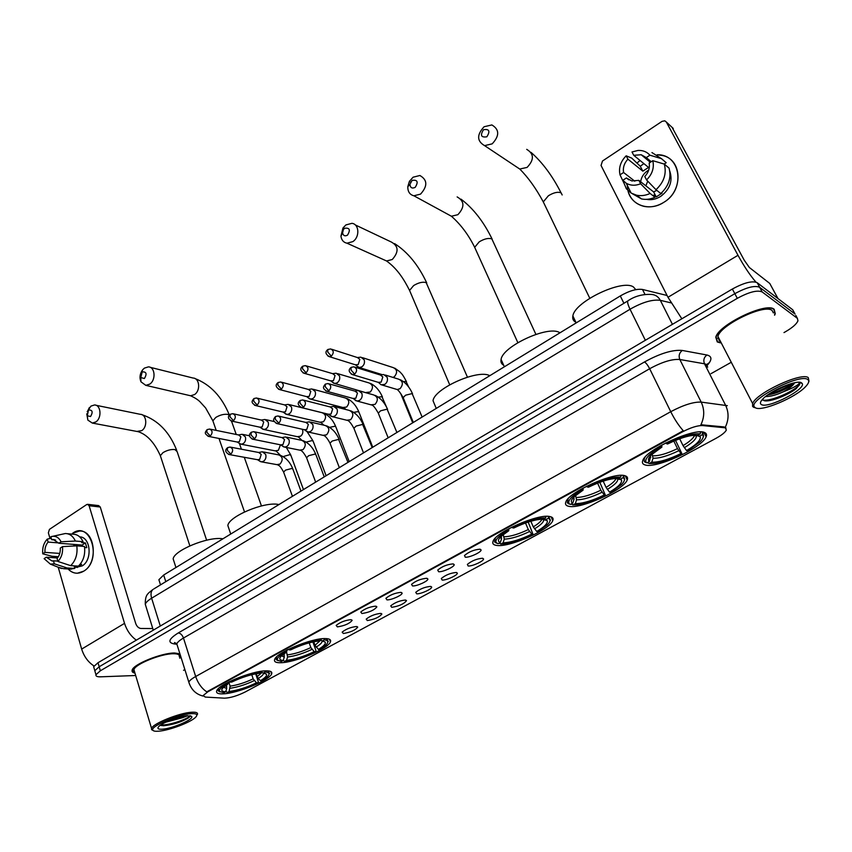 <?xml version="1.0" encoding="UTF-8"?>
<svg xmlns="http://www.w3.org/2000/svg" width="852" height="852" viewBox="0 0 852 852"><rect width="100%" height="100%" fill="white"/><g stroke="black" fill="none" stroke-linecap="round" stroke-linejoin="round"><path stroke-width="1.28" d="M265.654 670.854C251.809 670.929 218.282 684.625 216.706 690.844C215.918 693.091 218.133 694.092 223.352 693.837C237.825 693.315 269.786 680.13 271.65 673.879C272.448 671.749 270.457 670.737 265.654 670.854M624.942 475.735C614.345 471.731 568.71 492.051 565.856 501.945C564.919 504.256 565.866 505.705 568.689 506.29C580.404 509.453 623.802 490.007 627.21 479.964C628.105 477.834 627.349 476.417 624.942 475.735M549.806 516.536C538.304 513.554 495.63 532.191 493.074 541.244C492.147 543.587 493.329 544.971 496.631 545.418C509.134 547.666 549.753 529.795 552.778 520.636C553.683 518.453 552.692 517.089 549.806 516.536M325.102 638.574C311.619 638.095 276.41 652.664 274.653 659.427C273.822 661.727 275.814 662.824 280.627 662.728C294.813 662.696 328.361 648.681 330.438 641.886C331.268 639.714 329.5 638.606 325.102 638.574M704.529 432.518C695.051 427.321 645.986 449.622 642.813 460.442C641.875 462.689 642.589 464.17 644.921 464.883C655.667 469.132 702.304 447.822 706.127 436.788C707 434.733 706.468 433.306 704.529 432.518M465.256 557.187L464.489 555.483C468.951 551.776 474.095 549.678 479.932 549.189L481.071 549.913C481.689 552.096 469.218 557.826 465.256 557.187M438.61 571.724L437.736 570.052C442.071 566.484 447.14 564.429 452.966 563.896L454.191 564.61C454.798 566.708 442.635 572.256 438.61 571.724M412.506 585.942L411.548 584.334C415.744 580.872 420.75 578.859 426.575 578.284L427.874 578.987C428.471 581.021 416.607 586.389 412.506 585.942M386.957 599.872L385.903 598.306C389.971 594.973 394.913 592.992 400.728 592.364L402.101 593.067C402.687 595.026 391.111 600.234 386.957 599.872M361.93 613.525L360.779 612.002C364.731 608.775 369.608 606.826 375.423 606.166L376.872 606.848C374.284 610.16 369.299 612.386 361.93 613.525M337.403 626.891L336.167 625.421C340.012 622.29 344.826 620.384 350.619 619.681L352.153 620.352C349.65 623.547 344.73 625.73 337.403 626.891M468.131 565.984L467.375 564.397C471.71 560.829 476.726 558.784 482.434 558.252L483.542 558.923C484.138 560.989 471.976 566.548 468.131 565.984M442.145 580.042L441.304 578.497C445.5 575.047 450.452 573.045 456.15 572.469L457.332 573.13C457.918 575.132 446.065 580.521 442.145 580.042M416.692 593.823L415.755 592.321C419.834 588.977 424.722 587.007 430.42 586.4L431.666 587.049C432.241 588.988 420.664 594.206 416.692 593.823M391.75 607.316L390.727 605.857C394.689 602.63 399.503 600.692 405.201 600.042L406.521 600.681C403.901 603.983 398.97 606.198 391.75 607.316M367.308 620.544L366.2 619.127C370.045 616.007 374.805 614.1 380.482 613.408L381.877 614.036C379.342 617.231 374.486 619.393 367.308 620.544M343.356 633.505L342.153 632.131C345.891 629.106 350.598 627.232 356.264 626.518L357.733 627.125C355.284 630.214 350.481 632.333 343.356 633.505M724.392 427.725L725.584 428.002L726.309 430.1C725.063 432.497 721.527 435.287 715.723 438.482L245.184 691.984C237.239 695.892 230.317 697.958 224.406 698.182L205.225 697.064L203.181 695.52L207.888 691.771L681.994 432.102C690.567 427.629 697.394 425.446 702.495 425.553L724.392 427.725L723.987 426.905L725.989 427.97M706.468 364.72L709.46 362.569M159.43 581.426L158.887 579.711L163.68 575.015L620.288 295.942C629.298 290.777 636.71 288.626 642.493 289.467L667.073 295.484M774.628 315.197L775.267 313.717L774.18 309.297C766.481 301.672 718.311 324.868 715.786 337.264L717.256 341.94L720.345 342.855M179.921 653.803L174.617 652.994C161.571 652.824 133.157 664.315 132.145 670.162C131.698 671.664 132.646 672.654 134.967 673.123M793.457 311.14L792.711 309.766L757.194 282.715C752.337 280.553 744.062 282.662 732.358 289.03L98.012 662.728L99.183 666.754L94.796 670.694L95.19 672.068L94.796 670.694L99.183 666.754L734.829 293.674L99.183 666.754L100.344 670.79L95.956 674.709C95.584 676.211 97.16 676.914 100.696 676.818L135.681 675.508M757.194 282.715L759.675 287.326C754.84 285.196 746.554 287.316 734.829 293.674C746.554 287.316 754.84 285.196 759.675 287.326L795.054 314.058L759.675 287.326L762.167 291.948C757.343 289.85 749.046 291.98 737.299 298.338L100.344 670.79M795.789 315.41L797.397 318.36L762.167 291.948M189.378 683.932L188.825 682.143C189.485 680.599 191.775 678.714 195.672 676.52C197.983 683.293 201.679 688.405 206.748 691.856L683.272 430.75C678.746 425.68 674.56 419.333 670.737 411.697C683.442 404.977 693.592 401.782 701.185 402.101C704.647 409.578 704.551 417.129 700.887 424.754L723.987 426.905M706.446 435.83L705.818 436.171M627.583 478.536L626.752 478.984M553.086 518.879L552.213 519.347M179.74 658.181L180.826 656.69M183.542 670.279L184.916 669.683M711.015 373.666L730.579 362.654M783.989 332.578L785.299 331.843C792.371 327.743 796.588 324.058 797.962 320.789L797.397 318.36M98.012 662.728L93.645 666.69L94.039 668.074M657.158 154.776C680.78 153.935 685.956 189.559 663.783 202.35C649.629 211.818 631.012 205.449 627.924 190.571C630.235 198.995 635.592 204.256 644.016 206.365C650.704 207.675 657.286 206.333 663.783 202.35C683.485 190.923 682.431 159.43 662.398 155.479L657.158 154.776M755.958 282.108C750.229 275.579 744.243 266.633 737.992 255.291L666.349 122.049L664.805 120.814L662.068 121.346L602.481 161.028L601.043 165.458L667.989 297.284L737.992 255.291M681.845 318.786L667.989 297.284M627.764 189.815L627.296 186.162L627.764 189.815M637.126 162.934L640.065 160.485L637.126 162.934M672.079 127.353L744.265 260.243L749.377 267.517L769.761 283.45L778.004 298.573M634.793 181.199L623.579 172.487C622.78 167.631 624.218 163.19 627.903 159.164L642.823 171.156L648.542 167.429L633.739 155.309L641.194 154.745L646.274 157.588L651.237 161.72M664.315 164.095L652.802 160.687L649.16 163.083C649.98 167.993 648.521 172.487 644.783 176.534L646.562 179.942L655.987 189.708L660.801 193.51C668.767 186.045 671.514 177.589 669.054 168.121L664.315 164.095C666.775 173.638 664.006 182.168 655.987 189.708M661.567 192.829L662.025 193.191L656.221 196.897L653.825 195.033L654.975 197.238L650.119 193.468L640.64 183.766L638.883 180.379L653.633 191.924L656.796 190.347M640.64 181.753C641.332 177.152 643.675 173.467 647.669 170.72L648.713 170.102M623.579 172.487L620.011 174.83C618.509 167.833 620.565 161.497 626.167 155.82L631.758 158.121L640.278 166.268L643.888 163.627M669.757 170.986C672.984 180.901 669.949 189.368 660.673 196.397C655.997 199.283 651.247 200.263 646.412 199.347M654.975 197.238C650.427 199.283 645.944 199.847 641.513 198.931L632.386 193.755M650.119 193.468C645.55 195.545 641.023 196.12 636.572 195.204L631.13 193.063L626.358 188.761L622.812 180.304L626.39 177.961L628.808 179.825M620.011 174.83L624.324 183.915M652.802 160.687C654.368 167.801 652.291 174.213 646.562 179.942M640.64 183.766C635.379 185.864 630.576 185.683 626.209 183.212L622.812 180.304M638.883 180.379L631.758 180.933L626.39 177.961M626.167 155.82L627.903 159.164M646.774 159.377L648.074 159.079M661.28 158.461L666.2 162.721L661.44 158.664L649.916 155.202L646.274 157.588M664.155 164.053L666.2 162.721M651.95 152.561L661.44 158.664M633.739 155.309L631.992 151.965L637.999 150.453C642.877 150.208 646.849 151.784 649.916 155.202M645.848 185.821L647.744 181.167M640.278 166.268L642.823 171.156M653.633 191.924L656.221 196.897M755.447 407.81C761.741 411.814 795.321 397.703 805.491 386.755C808.867 383.251 809.602 380.833 807.685 379.502C799.879 373.08 747.566 400.259 754.435 406.968L755.447 407.81L753.669 407.299L752.593 406.425L752.635 403.56C755.799 393.262 801.679 371.813 808.292 377.66L808.995 381.238M773.382 312.886L772.093 310.501C764.894 303.45 720.281 324.942 717.917 336.455L719.269 340.779L720.419 341.279M717.64 338.18L718.896 338.35M774.5 314.963L774.958 313.845L773.882 309.468C766.246 301.928 718.587 324.878 716.095 337.147L717.544 341.769L720.228 342.632M762.295 399.545L764.276 400.738C770.08 402.219 787.674 395.264 795.725 389.013L799.623 384.635L799.623 382.686C798.793 384.902 793.414 387.905 783.499 391.718C789.527 388.374 793.201 385.423 794.543 382.868L794.586 382.75M783.499 391.718C776.353 395.008 770.368 396.627 765.533 396.553M794.021 382.868L791.05 385.53C783.936 390.376 776.087 393.549 767.514 395.051M801.508 382.846C797.334 379.353 770.623 390.461 762.923 398.885C760.208 401.718 759.707 403.614 761.432 404.572C768.003 408.96 806.876 388.821 802.094 383.379L801.508 382.846M799.634 382.665L802.094 383.379M799.719 382.804L799.453 384.327C796.758 389.865 771.529 401.793 762.742 400.089M790.571 383.773L770.74 392.889M796.482 388.427L795.736 388.981C786.204 395.466 776.204 399.439 765.735 400.898M792.829 383.144L792.562 383.347C785.757 388.118 777.791 391.76 768.642 394.263M483.499 129.728C479.985 135.351 481.103 137.704 486.854 136.789C490.379 131.144 489.261 128.79 483.499 129.728M492.2 143.839L484.586 145.628C476.843 141.134 476.673 134.84 484.085 126.746L491.86 124.935C499.517 129.504 499.634 135.809 492.2 143.839M635.794 289.648L633.494 287.028C622.546 278.71 574.429 301.81 572.885 315.954C572.288 318.85 573.279 320.938 575.867 322.237M675.54 440.356L682.005 453.903C667.925 460.73 656.988 463.935 649.203 463.541L647.36 462.583M644.932 461.667L646.881 462.838L644.272 461.443L645.241 462.317M645.166 457.045L644.293 458.578L644.272 461.443M665.891 442.87L666.488 443.636C681.302 436.437 692.538 433.178 700.206 433.86L700.791 432.092L699.662 431.943M660.151 445.958L660.779 446.757C649.554 453.605 644.623 458.695 645.997 462.029M649.203 463.541L651.748 462.157C658.734 462.466 668.479 459.601 681.004 453.562L682.005 453.903M660.779 446.757L661.855 447.119L651.343 454.84C648.276 458.014 647.637 460.218 649.448 461.454L646.881 462.838M700.206 433.86L697.554 435.308C690.663 434.776 680.663 437.672 667.553 444.009L666.488 443.636M681.004 453.562L677.5 448.621L673.815 441.08M652.11 454.105L653.058 458.227L651.748 462.157M661.674 445.106L661.855 447.119M649.448 461.454L650.768 455.447M702.485 432.039L702.346 434.69C704.061 436.117 703.305 438.492 700.088 441.805L687.532 450.91L686.542 450.57C696.766 444.424 701.303 439.77 700.152 436.618L699.705 436.128L702.346 434.69M703.528 436.448L702.932 432.933M679.683 438.759L683.038 445.617L686.542 450.57M699.705 436.128L696.585 435.202M412.112 180.379L409.929 184.341C410.313 187.813 412.07 188.814 415.201 187.365C418.556 181.923 417.523 179.602 412.112 180.379M420.558 194.107L413.891 195.79C409.791 194.714 407.757 191.7 407.788 186.769L409.375 181.391L413.071 177.205L419.887 175.501C427.523 179.868 427.747 186.077 420.558 194.107M560.02 332.781L559.295 332.397C547.421 325.475 502.51 346.434 501.093 359.438C500.539 362.015 501.402 363.942 503.66 365.21M599.797 482.296L605.41 495.236C591.97 501.743 581.128 504.98 572.906 504.938L571.181 503.979M568.508 503.212L570.35 504.427L567.315 502.776L568.817 503.883M568.167 498.686L567.315 502.776M581.245 489.123L581.873 489.889C571.99 495.907 567.688 500.401 568.966 503.372M586.655 486.215L587.252 486.939C601.384 480.091 612.524 476.811 620.671 477.088L621.236 475.373M572.906 504.938L575.313 503.638C582.672 503.628 592.342 500.742 604.302 494.991L605.41 495.236M581.873 489.889L583.066 490.156L573.971 496.833C570.947 499.954 570.542 502.052 572.768 503.117L570.35 504.427M620.671 477.088L618.169 478.451C610.863 478.27 600.948 481.188 588.444 487.216L587.252 486.939M604.302 494.991L600.82 490.23L597.572 483.137M575.537 495.395L576.57 499.826L575.313 503.638M583.077 488.089L583.066 490.156M572.768 503.117L574.035 499.293L573.897 496.897M623.376 475.459L623.068 477.716C625.251 478.973 624.74 481.242 621.555 484.511L610.65 492.413L609.542 492.158C618.541 486.748 622.503 482.637 621.428 479.836L620.576 479.069L623.068 477.716M624.718 479.58L623.632 476.012M603.184 481.124L606.06 487.387L609.542 492.158M620.576 479.069L618.36 478.345M344.623 228.272L343.399 229.55L342.557 232.947C343.281 235.727 344.922 236.473 347.478 235.173C350.673 229.923 349.725 227.622 344.623 228.272M352.834 241.627L346.966 243.193C343.569 242.49 341.556 240.168 340.928 236.206L342.973 228.006L345.923 224.917L351.919 223.33C359.288 224.055 359.959 237.08 352.834 241.627M500.326 542.49L498.037 543.725L496.109 542.511C494.937 539.87 498.708 535.897 507.419 530.583L508.719 530.775L500.816 536.558C497.856 539.614 497.685 541.595 500.326 542.49L501.54 538.784L501.306 536.089M489.857 375.657L489.08 375.338C476.46 369.619 434.328 388.768 433.029 400.706L435.223 405.978M528.197 522.063L533.001 534.321C520.125 540.541 509.389 543.789 500.795 544.077L499.176 543.107M495.332 538.123L494.533 541.893L496.588 543.171M507.419 530.583L506.78 529.848M511.903 527.111L512.51 527.803C526.003 521.275 537.037 517.963 545.599 517.888L546.1 516.355M500.795 544.077L503.074 542.841C510.763 542.543 520.338 539.646 531.786 534.151L533.001 534.321M545.599 517.888L543.235 519.166C535.557 519.305 525.748 522.244 513.799 527.995L512.51 527.803M531.786 534.151L528.325 529.561L525.492 522.979M503.212 534.47L504.288 539.146L503.074 542.841M508.9 528.677L508.719 530.775M548.635 516.397L548.219 518.335C550.85 519.411 550.605 521.552 547.463 524.768L537.942 531.659L536.749 531.478C544.694 526.696 548.166 523.053 547.165 520.572L545.866 519.624L548.219 518.335M550.392 520.231L548.763 516.685M530.849 521.243L533.277 526.866L536.749 531.478M545.866 519.624L543.778 518.868M142.209 371.898L140.782 377.564L144.403 378.512C147.151 373.836 146.416 371.632 142.209 371.898M149.718 384.135L145.788 385.349L140.953 381.803C139.302 377.638 139.877 373.613 142.678 369.736L144.403 368.117L148.418 366.871C155.128 366.871 156.14 380.088 149.718 384.135M283.226 660.46L281.32 661.503L277.55 660.204C276.623 658.426 279.083 655.752 284.93 652.185L286.485 652.163L281.458 655.827C278.764 658.596 279.36 660.14 283.226 660.46L284.312 657.084L283.918 653.825M278.998 504.533L278.061 504.384C263.822 501.69 228.794 516.461 227.835 525.524L229.081 529.188M312.886 641.939L315.943 650.587L315.677 651.62C304.483 656.988 294.121 660.257 284.6 661.408L283.258 660.375M276.73 656.764L276.133 659.554L277.944 660.619M284.93 652.185L284.28 651.546M288.583 649.288L289.169 649.874C300.863 644.25 311.502 640.928 321.087 639.895L321.428 638.808M284.6 661.408L286.506 660.375C295.005 659.32 304.239 656.402 314.218 651.642L315.677 651.62M321.087 639.895L319.106 640.97C310.554 641.929 301.086 644.889 290.713 649.852L289.169 649.874M314.218 651.642L310.852 647.552L309.191 642.845M286.56 651.908L287.593 657.009L286.506 660.375M287.188 649.746L286.485 652.163M328.286 641.428L326.316 638.595M324.697 638.574L324.282 639.873C328.297 640.321 328.872 642.014 325.997 644.943L319.83 649.373L318.382 649.405C323.717 646.189 325.986 643.75 325.187 642.088L322.312 640.949L324.282 639.873M313.76 641.758L315.006 645.294L318.382 649.405M322.312 640.949L320.618 640.15M88.523 409.993L87.255 415.776L90.546 416.522C93.177 412.006 92.506 409.823 88.523 409.993M87.181 411.729L90.919 406.116L94.519 404.966C101.005 404.828 102.048 418.034 95.829 421.942L92.314 423.071L87.862 420.1L86.766 413.784M225.684 691.739L223.863 692.729L219.571 691.494C218.708 689.907 220.892 687.521 226.11 684.337L227.718 684.262L223.299 687.479C220.7 690.152 221.499 691.568 225.684 691.739L226.738 688.448L226.344 685.125M222.936 538.794L221.967 538.677C207.451 536.653 174.032 550.488 173.158 558.869L174.202 562.139M255.675 673.815L258.316 681.717L257.996 682.75C247.229 687.905 236.984 691.164 227.271 692.527L225.886 691.121M218.719 688.32L218.197 690.844L219.869 691.824M226.11 684.337L225.46 683.719M229.561 681.579L230.136 682.143C241.372 676.754 251.883 673.431 261.692 672.175L262.001 671.184M227.271 692.527L229.081 691.536C237.751 690.301 246.878 687.404 256.484 682.825L257.996 682.75M261.692 672.175L259.807 673.197C251.074 674.347 241.712 677.308 231.744 682.058L230.136 682.143M256.484 682.825L253.15 678.852L251.766 674.699M228.762 681.973L230.125 686.148L229.081 691.536M228.432 682.132L227.718 684.262M269.562 673.421L267.847 670.875M265.387 670.865L265.015 672.047C269.392 672.313 270.19 673.868 267.411 676.701L261.947 680.62L260.446 680.695C265.206 677.819 267.219 675.647 266.474 674.166L263.14 673.059L265.015 672.047M256.111 673.74L258.188 678.469L260.446 680.695M263.14 673.059L261.543 672.249M356.37 365.615L359.299 367.531L361.887 366.829C364.241 364.965 364.986 362.59 364.145 359.714L360.928 357.158L357.382 357.531M355.241 364.752L358.202 364.581L359.832 359.416L357.499 357.574L331.758 349.288M331.929 381.781L334.719 383.496L337.19 382.814C339.49 380.982 340.236 378.639 339.415 375.775L336.21 373.208L332.61 373.645M330.683 380.855L333.452 380.642L335.07 375.54L332.738 373.687L306.422 365.934M307.977 397.607L310.639 399.141L312.982 398.48C315.24 396.681 315.975 394.359 315.187 391.505L311.992 388.938L308.349 389.428M306.603 396.617L309.212 396.382L310.81 391.324L308.488 389.47L281.629 382.228M284.504 413.103L287.028 414.466L289.275 413.827C291.48 412.059 292.204 409.759 291.437 406.937L288.264 404.359L284.579 404.902M283.013 412.07L285.463 411.804L287.028 406.798L284.728 404.934L257.357 398.203M261.489 428.279L263.886 429.493L266.026 428.875C268.199 427.14 268.912 424.86 268.167 422.049L265.004 419.472L261.287 420.057M259.871 427.193L262.182 426.916L263.726 421.964L261.436 420.1L233.597 413.848M238.922 443.136L241.191 444.222L243.235 443.626C245.365 441.922 246.068 439.664 245.355 436.874L242.213 434.286L238.453 434.925M237.186 442.028L239.348 441.73L240.882 436.831L238.613 434.957L210.316 429.195M379.14 383.038L381.142 384.816L384.827 384.369C387.234 382.495 387.99 380.098 387.117 377.159L383.751 374.539L380.237 374.976M378.171 382.314L381.163 382.154L382.825 376.925L380.386 375.018L355.028 367.169M354.144 399.258L357.105 401.058L359.565 400.387C361.919 398.544 362.675 396.169 361.823 393.251L358.468 390.621L354.901 391.121M353.058 398.448L355.859 398.246L357.489 393.07L355.06 391.164L329.106 383.847M329.671 415.126L332.472 416.724L334.815 416.074C337.126 414.264 337.871 411.921 337.051 409.013L333.707 406.383L330.097 406.937M328.446 414.242L331.066 414.008L332.685 408.885L330.257 406.979L303.727 400.174M305.676 430.654L308.339 432.07L310.575 431.442C312.833 429.674 313.568 427.342 312.769 424.466L309.446 421.815L305.793 422.432M304.324 429.717L306.784 429.44L308.371 424.381L305.964 422.464L278.892 416.17M282.172 445.852L284.685 447.119L286.815 446.501C289.03 444.765 289.755 442.454 288.988 439.6L285.686 436.948L281.991 437.608M280.681 444.861L282.981 444.574L284.557 439.568L282.172 437.64L254.588 431.847M259.115 460.74L261.5 461.859L263.534 461.262C265.707 459.558 266.42 457.279 265.675 454.425L262.395 451.773L258.667 452.487M257.496 459.707L259.668 459.398L261.223 454.446L258.848 452.518L230.785 447.193M72.601 533.245C90.525 520.178 102.591 560.19 83.741 571.159C77.979 574.461 72.771 573.737 68.107 568.976C70.78 571.873 73.89 573.289 77.436 573.215L83.741 571.159C98.789 562.725 95.019 529.688 79.343 531.062L72.601 533.245M136.331 640.161C130.771 636.071 126.831 630.48 124.53 623.366L89.119 505.747L87.522 504.32L86.627 504.608L49.427 529.38L48.372 532.841L49.991 538.496M93.997 665.976C88.086 662.1 83.975 656.466 81.664 649.086L58.213 567.219M55.518 557.826L55.135 556.484M87.831 504.352L98.672 505.598L100.27 507.025L135.702 623.483C136.842 626.497 138.578 628.158 140.889 628.478L152.774 628.542M55.646 540.03L51.695 539.699L53.154 539.476L58.873 543.235L82.09 545.067L82.676 546.302M76.797 545.844L62.505 546.622L60.268 548.092C60.503 552.202 59.438 555.664 57.073 558.475L57.936 561.468L70.695 565.653L78.405 566.122C83.432 561.053 85.456 554.492 84.476 546.452L76.797 545.844C77.777 553.949 75.743 560.552 70.695 565.653M79.683 536.856C90.663 536.877 92.719 559.966 82.197 565.898L76.126 567.315M80.12 564.312L81.654 564.407L78.064 566.697L74.241 566.473L74.806 568.422L69.768 569.072M57.829 561.095L53.463 560.818L54.315 563.822L67.084 567.975L74.806 568.422M67.084 567.975L63.687 568.721L58.575 567.357M59.757 553.417L44.943 552.373L42.749 553.821L52.025 556.271L58.373 556.697M62.505 546.622C63.059 552.618 61.536 557.559 57.936 561.468M54.315 563.822L50.374 564.13L44.112 558.646L46.317 557.208L57.51 557.953M42.749 553.821C42.206 547.9 43.718 543.001 47.265 539.114L48.106 542.074L58.681 542.905M51.269 538.208L47.265 539.114M53.463 560.818L52.121 561.021L46.317 557.208M44.943 552.373C44.709 548.305 45.774 544.865 48.106 542.074M84.625 547.516L86.808 547.687L85.392 542.926L81.6 542.617L83.059 541.67L75.381 541.041L61.099 541.776L58.873 543.235M67.191 533.693L73.016 534.204C77.372 534.3 80.727 536.781 83.059 541.67M51.695 539.699L50.843 536.739L65.327 533.522C69.694 533.618 73.048 536.121 75.381 541.041M51.706 536.472C55.689 535.695 58.82 537.463 61.099 541.776M73.485 546.025L74.571 544.471M85.392 542.926L82.09 545.067M77.883 566.09L78.064 566.697M158.866 731.176C169.41 730.398 190.72 722.336 195.555 717.32C198.175 714.583 196.705 713.369 191.157 713.678C178.036 714.317 149.217 726.852 152.902 730.281C153.562 731.165 155.554 731.463 158.866 731.176M197.408 714.477C198.058 712.709 196.12 711.963 191.604 712.251C179.506 712.847 152.721 723.646 151.539 728.396L151.581 729.642L153.051 730.452M179.282 656.722C179.825 654.719 177.844 653.718 173.318 653.74C161.198 653.601 134.872 664.251 133.934 669.672L134.52 671.632M179.687 658.032L180.73 656.402M180.006 654.091L174.436 653.101C161.518 652.941 133.402 664.304 132.401 670.087L134.925 672.963M187.738 715.712L182.317 717.757L185.065 716.01M182.317 717.757L165.714 722.208M181.487 716.713L170.347 720.206M187.355 715.733C179.506 716.181 162.615 722.507 158.919 726.383C156.864 728.556 158.078 729.482 162.572 729.174C172.85 728.492 194.235 719.152 191.636 716.457L187.355 715.733M160.964 725.457L163.627 725.755C173.052 724.722 181.306 722.113 188.398 717.917L190.017 715.85M189.826 715.733L189.762 715.861C188.761 718.694 168.313 725.829 160.847 724.892M189.634 716.894L188.494 717.81C183.766 721.207 167.567 726.192 161.166 725.521M681.994 432.102L681.707 431.527M702.495 425.553L702.08 424.711M644.975 294.419L642.493 289.467M623.909 303.301L620.288 295.942M165.789 581.671L163.68 575.015M707.703 367.159L706.276 364.358L704.497 363.793L679.821 359.501L701.185 402.101L727.31 405.669M725.233 427.321C728.875 419.887 728.992 412.517 725.563 405.201L704.497 363.793C703.124 360.289 703.922 357.361 706.894 354.996C712.091 356.253 712.24 359.672 707.33 365.242M176.715 644.229L174.085 643.899C167.375 642.568 168.771 638.915 178.27 632.951C180.549 633.27 182.285 634.953 183.478 638.031L195.672 676.52L670.737 411.697L649.661 368.735L183.478 638.031C179.644 640.278 177.418 642.238 176.801 643.899L177.429 645.891M178.27 632.951L644.485 361.951C660.108 353.399 672.697 349.565 682.26 350.449L706.894 354.996M737.299 298.338L732.358 289.03M682.26 350.449C679.246 352.888 678.437 355.902 679.821 359.501C672.175 358.862 662.121 361.94 649.661 368.735C647.839 365.242 646.114 362.984 644.485 361.951M176.47 643.484L174.085 643.899M792.711 309.766L795.054 314.058M671.014 302.865L660.321 300.33L672.43 324.335M628.265 300.649L627.892 300.873C634.538 296.251 642.28 294.1 651.098 294.419C655.177 294.568 658.255 296.539 660.321 300.33C652.525 299.254 642.429 302.215 630.043 309.233L645.358 340.278M153.786 588.956L627.892 300.873C627.2 302.023 627.913 304.803 630.043 309.233L151.635 598.211L160.293 626.039M153.275 630.171L145.277 604.27C145.149 594.462 147.769 593.716 152.934 589.477C150.942 591.277 150.506 594.195 151.635 598.211C147.95 600.468 145.83 602.492 145.277 604.27L145.958 606.475M777.951 298.53L769.761 283.45M673.25 128.45L666.349 122.049M544.396 204.182L543.288 201.892L548.411 195.736C553.821 192.477 558.081 191.551 561.18 192.935L562.171 194.97M515.417 166.161L519.741 169.037L527.1 167.407C534.268 159.814 534.129 153.797 526.706 149.356M653.058 458.227C659.246 458.472 667.819 455.958 678.778 450.708M649.98 456.374L650.747 457.513M652.92 455.799C658.852 456.022 667.041 453.626 677.5 448.621M684.326 447.705C693.283 442.241 697.224 438.13 696.148 435.34L696.02 435.17M683.038 445.617C689.204 441.911 692.953 438.684 694.284 435.947L694.518 435.202M475.629 249.423L474.67 247.304L479.239 241.83C484.405 238.741 488.622 237.783 491.892 238.965L535.897 334.367M447.651 214.193L451.4 216.238L457.875 214.693C464.819 207.089 464.574 201.157 457.141 196.908M576.57 499.826C583.087 499.794 591.586 497.259 602.066 492.243M572.895 498.005L574.035 499.293M576.463 497.462C582.704 497.408 590.819 495.001 600.82 490.23M607.306 489.41C615.176 484.618 618.616 480.975 617.615 478.505L617.551 478.409M606.06 487.387C611.448 484.138 614.718 481.316 615.858 478.92L616.039 478.409M410.387 292.353L409.567 290.425L413.657 285.548C418.588 282.598 422.762 281.618 426.181 282.619L467.439 377.159M383.368 259.54L386.552 260.968L392.261 259.509C398.97 251.915 398.651 246.079 391.281 242L355.252 224.907M504.288 539.146C511.083 538.858 519.496 536.313 529.539 531.52M500.028 537.399L501.54 538.784M504.203 536.824C510.71 536.547 518.751 534.119 528.325 529.561M534.492 528.836C541.435 524.608 544.439 521.392 543.512 519.198L543.416 519.07M533.277 526.866C538.017 524.012 540.871 521.53 541.861 519.443L541.957 519.166M213.341 422.187L212.872 420.824L215.758 417.459C220.018 414.924 224.044 413.902 227.825 414.402L229.39 415.126C221.893 396.691 210.391 384.486 194.874 378.501M188.931 395.381L190.592 395.765L194.448 394.614C200.731 390.77 199.666 378.086 193.084 378.043L150.176 367.308M282.821 654.645L284.291 654.922M287.593 657.009C295.069 656.061 303.195 653.505 311.96 649.352M281.458 655.827L284.312 657.084M287.571 654.858C294.728 653.942 302.481 651.514 310.852 647.552M316.113 647.094C320.533 644.4 322.525 642.312 322.067 640.832M315.006 645.294L320.671 640.172M160.73 456.906L160.336 455.692L162.956 452.657C167.045 450.229 171.028 449.196 174.894 449.568L177.12 451.581L206.631 540.2M136.906 431.442L141.72 430.633C147.811 426.916 146.704 414.221 140.314 414.328L95.946 405.264M224.971 686.084L226.738 686.329M230.136 688.256C237.751 687.159 245.791 684.614 254.226 680.61M223.501 687.287L226.738 688.448M230.125 686.148C237.42 685.093 245.088 682.665 253.15 678.852M258.188 678.469C261.915 676.2 263.694 674.401 263.513 673.08M257.102 676.712L262.001 672.484M327.999 356.115L329.415 356.679C325.453 354.23 324.889 351.865 327.743 349.597L327.807 352.1L331.332 356.147C334.069 352.93 333.835 350.523 330.651 348.937L327.924 349.469M403.454 381.589L406.074 381.526L408.672 387.032M392.985 377.415L394.348 376.733C397.692 372.58 397.288 369.523 393.134 367.574L362.43 357.648M356.317 365.093L329.415 356.679L331.332 356.147M303.003 372.846L304.292 373.314C300.309 370.94 299.734 368.596 302.577 366.296L302.577 368.81L306.113 372.793C308.797 369.587 308.562 367.201 305.41 365.636L302.769 366.168M378.267 397.085L381.952 396.712L386.414 406.83M366.275 392.452L370.247 392.037C373.538 387.884 373.133 384.848 369.012 382.931L337.594 373.623M331.662 381.132L304.292 373.314L306.113 372.793M278.508 389.215L279.68 389.598C275.686 387.245 275.1 384.934 277.933 382.654L277.89 385.179L281.416 389.098C284.067 385.903 283.822 383.528 280.702 381.984L278.125 382.516M353.676 412.336L358.287 411.601L359.129 412.624L372.761 447.225M342.866 407.501L346.615 407.032C349.863 402.889 349.448 399.876 345.369 397.99L313.259 389.289M307.508 396.862L279.68 389.598L281.416 389.098M254.514 405.222L255.579 405.541C251.02 402.645 251.532 401.611 253.8 398.672L253.704 401.196L257.229 405.051C259.839 401.878 259.604 399.524 256.505 397.99L254.002 398.534M329.639 427.342L335.092 426.213L335.976 427.214L349.213 461.624M319.905 422.241L323.44 421.74C326.646 417.608 326.22 414.615 322.184 412.751L289.424 404.647M283.833 412.262L255.579 405.541L257.229 405.051M230.999 420.899L231.968 421.154C227.942 418.918 227.346 416.649 230.157 414.36L230.019 416.894L233.544 420.686C236.11 417.523 235.866 415.19 232.82 413.678L230.37 414.221M306.134 442.092L312.333 440.537L313.259 441.528L326.114 475.735M297.369 436.682L300.703 436.16C302.822 434.254 303.365 431.953 302.343 429.27M260.627 427.363L231.968 421.154L233.544 420.686M207.952 436.245L208.825 436.458C204.224 433.615 204.757 432.731 206.993 429.727L206.812 432.273L210.327 436.011C212.862 432.859 212.617 430.537 209.603 429.046L207.206 429.589M283.162 456.597L290 454.606L290.969 455.575L303.461 489.58M275.249 450.857L278.402 450.314L280.457 444.819M237.878 442.167L208.825 436.458L210.327 436.011M351.237 374.092L352.739 374.688C348.67 372.292 348.095 369.896 351.024 367.478L351.109 370.077L354.656 374.156C357.457 370.876 357.201 368.426 353.878 366.818L351.216 367.35M403.518 398.491L403.166 397.628L405.605 395.19L412.123 393.592L422.134 417.043M395.701 389.076L397.213 389.534L400.035 388.693C403.497 384.358 403.06 381.195 398.693 379.193L385.317 375.029M379.289 382.654L352.739 374.688L354.656 374.156M325.656 390.866L327.019 391.345C322.429 388.416 322.844 387.191 325.262 384.209L325.294 386.829L328.84 390.844C331.598 387.575 331.332 385.147 328.052 383.549L325.464 384.082M378.618 413.944L378.288 413.113L380.631 410.781L387.127 409.162L396.904 432.465M370.993 404.817L375.061 404.38C378.48 400.057 378.032 396.915 373.708 394.945L359.895 391.025M354.07 398.725L327.019 391.345L328.84 390.844M300.607 407.267L301.832 407.661C297.742 405.36 297.146 403.007 300.053 400.6L300.021 403.22L303.568 407.171C306.283 403.912 306.017 401.494 302.769 399.929L300.255 400.461M354.219 429.088L353.91 428.29L356.168 426.053L362.632 424.424L372.196 447.577M346.764 420.238L350.587 419.748C353.963 415.446 353.505 412.325 349.224 410.387L335.006 406.713M329.362 414.477L301.832 407.661L303.568 407.171M276.069 423.306L277.177 423.625C272.544 420.792 272.991 419.642 275.366 416.639L275.281 419.269L278.828 423.156C281.501 419.908 281.235 417.512 278.029 415.968L275.569 416.5M330.299 443.935L330.012 443.168L332.184 441.027L338.627 439.387L347.967 462.38M323.014 435.34L326.604 434.818C329.926 430.526 329.468 427.427 325.24 425.51L310.639 422.091M305.165 429.898L277.177 423.625L278.828 423.156M252.032 439.014L253.033 439.27C248.922 437.076 248.305 434.776 251.191 432.347L251.063 434.989L254.599 438.801C257.229 435.574 256.963 433.199 253.79 431.676L251.404 432.209M306.858 458.482L306.582 457.758L308.669 455.692L315.091 454.052L316.039 455.053L324.229 476.886M299.712 450.133L303.099 449.59C306.369 445.308 305.911 442.231 301.725 440.346L286.773 437.172M281.448 445.021L253.033 439.27L254.599 438.801M228.474 454.372L229.38 454.585C225.258 452.455 224.63 450.175 227.505 447.737L227.335 450.378L230.871 454.137C233.459 450.921 233.192 448.567 230.061 447.055L227.729 447.588M283.865 472.764L283.61 472.061L285.612 470.091L292.012 468.44L293.003 469.42L300.958 491.114M276.857 464.628L280.052 464.063C283.279 459.803 282.821 456.747 278.679 454.883L263.385 451.965M258.199 459.835L229.38 454.585L230.871 454.137M81.664 649.086L124.53 623.366M100.27 507.025L89.119 505.747M160.517 584.866L158.887 579.711M357.052 626.593L357.733 627.125M381.174 613.483L381.877 614.036M405.776 600.106L406.521 600.681M430.878 586.453L431.666 587.049M456.502 572.512L457.332 573.13M482.669 558.284L483.542 558.923M351.418 619.766L352.153 620.352M376.105 606.241L376.872 606.848M401.292 592.438L402.101 593.067M427.022 578.338L427.874 578.987M453.296 563.939L454.191 564.61M480.134 549.221L481.071 549.913M703.89 432.305L706.127 436.788M329.5 639.288L330.438 641.886M551.137 516.887L552.778 520.636M625.283 475.842L627.21 479.964M270.861 671.568L271.65 673.879M203.095 696.073C195.917 694.273 191.167 689.63 188.825 682.143L176.801 643.899L174.468 642.525L176.492 643.505M95.956 674.709L93.645 666.69M641.194 154.745L650.321 162.317M636.572 195.204L641.513 198.931M626.209 183.212L631.13 193.063M798.228 382.292L799.623 382.686M717.917 336.455L752.635 403.56M754.435 406.968L752.593 406.425M792.562 383.347L791.05 385.53M561.063 192.861C552.447 175.906 542.436 162.412 531.041 152.38M589.776 298.253L543.288 201.892C535.961 188.324 528.112 177.365 519.741 169.037L484.586 145.628M572.885 315.954L576.176 322.897M693.933 435.234L694.284 435.947L696.148 435.34L700.152 436.618M492.126 239.103C483.68 221.733 473.307 208.42 461.007 199.144M409.929 184.341L407.788 186.769M410.579 182.115L409.375 181.391M517.846 342.653L474.67 247.304C468.483 234.801 460.73 224.438 451.4 216.238L413.891 195.79M501.093 359.438L504.363 366.786M615.634 478.43L621.428 479.836M426.745 282.949C418.492 265.217 407.788 252.107 394.614 243.619M342.557 232.947L340.928 236.206M343.399 229.55L342.973 228.006M449.707 384.774L409.567 290.425C403.986 279.371 397.447 268.838 386.552 260.968L346.966 243.193M496.109 542.511L494.533 541.893M433.029 400.706L436.245 408.417M541.744 519.177L547.165 520.572M140.782 377.564L140.953 381.803M141.496 372.569L142.678 369.736M216.195 430.388L212.872 420.824L205.609 407.948L199.911 401.686C197.707 399.556 194.597 397.586 190.592 395.765L145.788 385.349M261.457 505.939L244.279 457.3M241.425 449.217L239.455 443.615M236.228 434.467L231.499 421.09M277.55 660.204L276.133 659.554M227.835 525.524L230.732 534.034M322.727 640.992L325.187 642.088M321.864 640.736L320.512 640.203M244.513 511.924L218.996 438.46M176.715 450.367C169.473 431.868 157.833 419.961 141.783 414.636M87.255 415.776L87.862 420.1M87.894 410.568L89.396 407.522M189.858 545.855L160.336 455.692C154.478 442.646 147.119 434.648 138.258 431.698L92.314 423.071M219.571 691.494L218.197 690.844M173.158 558.869L175.938 567.528M264.312 673.165L266.474 674.166M382.26 374.667L359.299 367.531M355.572 364.912L358.266 367.287M412.688 422.826L400.61 393.283M394.742 368.139L399.748 371.706C401.388 373.719 402.091 373.155 406.489 381.717M334.719 383.496L368.213 393.39M330.949 380.972L333.728 383.272M370.492 383.4C375.625 385.956 379.609 390.472 382.431 396.936M310.639 399.141L344.08 407.81L346.018 409.556M306.827 396.712L309.691 398.938M346.721 398.385C351.993 400.823 356.029 405.307 358.83 411.846M287.028 414.466L321.012 422.496L323.877 425.191M283.183 412.134L286.123 414.285M323.419 413.082C328.808 415.414 332.898 419.876 335.688 426.479M263.886 429.493L298.381 436.906L301.928 440.356M259.998 427.246L263.012 429.333M307.167 431.804L312.993 440.825M274.238 421.548L266.069 419.706M241.191 444.222L276.176 451.038L280.351 455.287M237.271 442.06L240.36 444.073M286.304 447.438L290.713 454.893M249.657 435.809L243.182 434.477M400.397 379.768C405.563 382.495 409.61 387.159 412.538 393.773M413.316 422.443L403.166 397.628C400.525 393.07 398.544 390.365 397.213 389.534L382.239 385.061M378.501 382.473L381.142 384.816M375.263 395.424C380.578 398.022 384.689 402.676 387.607 409.375M388.161 437.822L378.288 413.113C375.796 408.715 373.826 406.074 372.377 405.201L357.105 401.058M353.314 398.566L356.051 400.834M350.651 410.781C356.104 413.252 360.279 417.885 363.186 424.658M363.506 452.881L353.91 428.29C351.567 424.04 349.608 421.463 348.031 420.547L332.472 416.724M328.648 414.328L331.471 416.522M326.54 425.84C332.11 428.194 336.348 432.795 339.234 439.643M339.341 467.652L330.012 443.168C327.839 439.099 325.89 436.575 324.165 435.596L308.339 432.07M304.473 429.77L307.38 431.889M302.907 440.612C308.605 442.848 312.897 447.417 315.762 454.329M315.655 482.125L306.582 457.758C304.27 453.52 302.332 451.049 300.756 450.346L284.685 447.119M280.777 444.904L283.769 446.949M279.754 455.106C285.558 457.226 289.893 461.763 292.747 468.728M292.428 496.322L283.61 472.061C278.945 463.509 278.689 466.172 277.805 464.798L261.5 461.859M257.56 459.729L260.616 461.709M53.154 539.476L54.262 539.572M74.454 567.219L77.585 567.4M63.687 568.721L71.408 569.168M50.374 564.13L61.578 568.55M190.252 715.786L191.636 716.457M133.934 669.672L151.539 728.396M152.902 730.281L151.581 729.642M189.943 716.457L189.762 715.861"/></g></svg>
